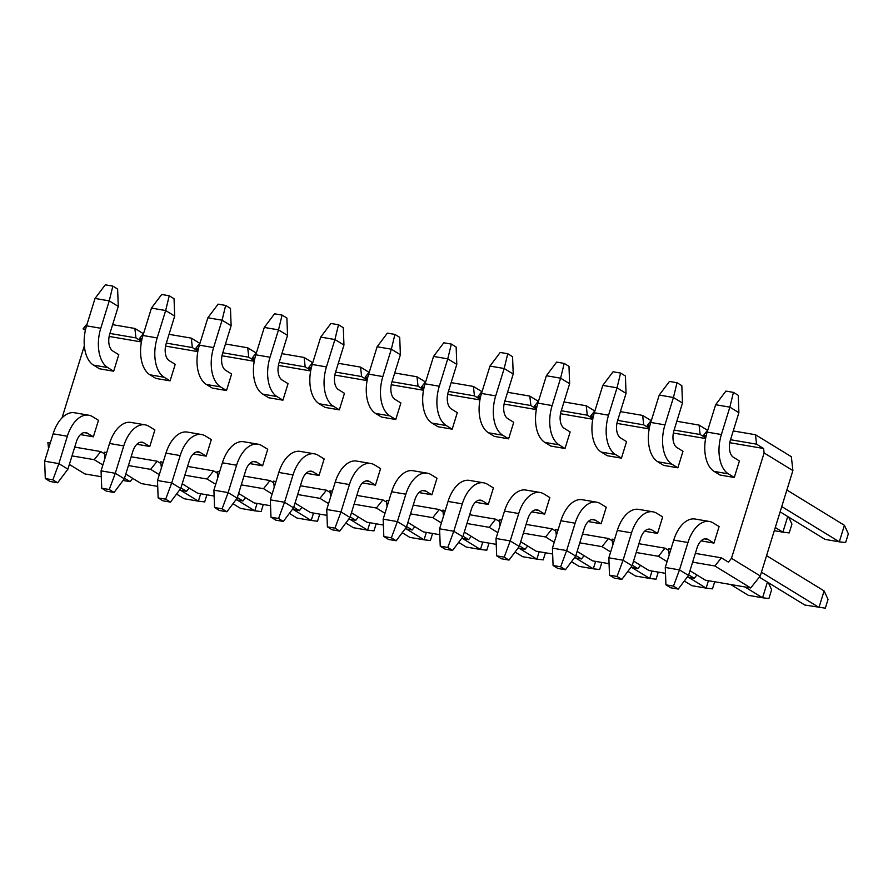 <?xml version="1.0" encoding="UTF-8"?>
<svg xmlns="http://www.w3.org/2000/svg" width="893" height="893" viewBox="0 0 893 893"><rect width="100%" height="100%" fill="white"/><g stroke="black" fill="none" stroke-linecap="round" stroke-linejoin="round"><path stroke-width="1.34" d="M692.622 562.155L714.869 565.972L721.365 557.835L695.346 553.381M670.922 549.195L668.5 548.782L669.181 554.832M636.207 552.499L658.454 556.306L664.95 548.168L638.93 543.714M614.507 539.539L612.085 539.115L612.754 545.165M579.791 542.832L602.027 546.65L608.524 538.512L582.504 534.059M558.08 529.873L555.658 529.46L556.339 535.51M523.365 533.177L545.612 536.983L552.108 528.846L526.089 524.392M501.665 520.217L499.243 519.793L499.924 525.843M466.95 523.51L489.197 527.328L495.682 519.19L469.662 514.736M445.239 510.55L442.816 510.137L443.497 516.187M410.523 513.855L432.77 517.661L439.267 509.523L413.247 505.07M388.823 500.895L386.401 500.471L387.082 506.521M354.108 504.188L376.355 508.005L382.851 499.868L356.82 495.414M332.408 491.228L329.986 490.815L330.656 496.865M297.682 494.532L319.928 498.339L326.425 490.201L300.405 485.747M275.982 481.573L273.559 481.148L274.24 487.198M241.266 484.866L263.513 488.683L270.01 480.546L243.99 476.092M219.566 471.906L217.144 471.493L217.825 477.543M184.851 475.21L207.098 479.016L213.583 470.879L187.563 466.425M163.14 462.25L160.718 461.826L161.399 467.876M128.425 465.543L150.671 469.361L157.168 461.223L131.148 456.769M106.725 452.584L104.302 452.171L104.983 458.221M72.009 455.888L94.256 459.694L100.753 451.557L74.722 447.103M50.309 442.917L47.887 442.504L48.557 448.554M87.235 323.634L83.071 328.847L85.605 329.283M112.63 324.661L134.876 328.468L135.937 337.9L109.906 333.446M143.65 333.29L139.487 338.514L142.032 338.949M169.045 334.328L191.292 338.134L192.352 347.567L166.332 343.102M200.077 342.957L195.902 348.17L198.447 348.605M225.471 343.984L247.718 347.79L248.767 357.222L222.748 352.768M256.492 352.612L252.328 357.836L254.873 358.272M281.887 353.65L304.133 357.457L305.194 366.889L279.174 362.424M312.907 362.279L308.744 367.492L311.289 367.927M338.313 363.306L360.549 367.112L361.609 376.545L335.589 372.091M369.334 371.934L365.17 377.159L367.704 377.594M394.728 372.973L416.975 376.779L418.036 386.211L392.005 381.746M425.749 381.601L421.585 386.814L424.13 387.249M451.144 382.628L473.39 386.435L474.451 395.867L448.431 391.413M482.175 391.257L478.001 396.481L480.546 396.916M507.57 392.295L529.817 396.101L530.866 405.534L504.846 401.069M538.591 400.924L534.427 406.136L536.972 406.572M563.985 401.95L586.232 405.757L587.293 415.189L561.273 410.735M595.006 410.579L590.842 415.803L593.387 416.238M620.412 411.617L642.659 415.424L643.708 424.856L617.688 420.391M651.432 420.246L647.269 425.459L649.803 425.894M676.827 421.273L699.074 425.079L700.134 434.511L674.103 430.058M707.848 429.901L703.684 435.125L706.229 435.561M733.242 430.939L755.489 434.746L756.55 444.178L730.53 439.713M62.03 417.891L84.333 345.837M756.55 444.178L763.604 448.498L764.107 452.941L792.895 470.578L760.278 575.974L750.723 587.94L705.403 580.182L689.976 570.716M764.107 452.941L731.479 558.326L760.278 575.974M731.479 558.326L728.42 562.155L721.365 557.835M714.869 565.972L750.723 587.94M668.69 550.468L664.95 548.168M658.454 556.306L667.082 561.597M688.704 574.846L694.296 578.273L687.286 577.079M696.931 574.98L694.296 578.273M665.486 573.339L648.988 570.515L633.561 561.061M612.274 540.801L608.524 538.512M602.027 546.65L610.667 551.941M632.277 565.18L637.881 568.618L630.86 567.412M640.515 565.325L637.881 568.618M609.071 563.684L592.572 560.86L577.135 551.394M555.848 531.145L552.108 528.846M545.612 536.983L554.24 542.274M575.862 555.524L581.466 558.951L574.445 557.757M584.089 555.658L581.466 558.951M552.644 554.017L536.146 551.193L520.719 541.738M499.433 521.479L495.682 519.19M489.197 527.328L497.825 532.619M519.436 545.857L525.039 549.295L518.018 548.09M527.674 546.003L525.039 549.295M496.229 544.362L479.731 541.538L464.293 532.072M443.006 511.823L439.267 509.523M432.77 517.661L441.41 522.952M463.02 536.202L468.624 539.629L461.603 538.434M471.247 536.336L468.624 539.629M439.814 534.695L423.304 531.871L407.878 522.416M386.591 502.156L382.851 499.868M376.355 508.005L384.983 513.296M406.605 526.535L412.198 529.973L405.188 528.768M414.832 526.68L412.198 529.973M383.387 525.039L366.889 522.215L351.451 512.749M330.176 492.501L326.425 490.201M319.928 498.339L328.568 503.63M350.179 516.88L355.782 520.306L348.761 519.112M358.417 517.014L355.782 520.306M326.972 515.373L310.474 512.549L295.036 503.094M273.749 482.834L270.01 480.546M263.513 488.683L272.142 493.974M293.764 507.213L299.367 510.651L292.346 509.445M301.99 507.358L299.367 510.651M270.546 505.717L254.047 502.893L238.621 493.427M217.334 473.178L213.583 470.879M207.098 479.016L215.726 484.307M237.337 497.557L242.941 500.984L235.919 499.79M245.575 497.691L242.941 500.984M214.13 496.05L197.632 493.226L182.194 483.772M160.907 463.512L157.168 461.223M150.671 469.361L159.3 474.652M180.922 487.891L186.525 491.329L179.504 490.123M189.149 488.036L186.525 491.329M157.715 486.395L141.206 483.571L125.779 474.105M104.492 453.856L100.753 451.557M94.256 459.694L102.885 464.985M124.507 478.235L130.099 481.662L123.089 480.467M132.733 478.369L130.099 481.662M69.353 464.449L84.79 473.904L101.289 476.728M755.489 434.746L791.343 456.714L792.895 470.578M700.134 434.511L705.716 437.938M699.074 425.079L707.546 430.281M706.006 436.543L703.684 435.125M643.708 424.856L649.3 428.272M642.659 415.424L651.131 420.614M649.579 426.876L647.269 425.459M587.293 415.189L592.874 418.616M586.232 405.757L594.716 410.959M593.164 417.221L590.842 415.803M530.866 405.534L536.459 408.949M529.817 396.101L538.289 401.292M536.749 407.554L534.427 406.136M474.451 395.867L480.043 399.294M473.39 386.435L481.874 391.636M480.322 397.898L478.001 396.481M418.036 386.211L423.617 389.627M416.975 376.779L425.448 381.97M423.907 388.232L421.585 386.814M361.609 376.545L367.202 379.971M360.549 367.112L369.032 372.314M367.481 378.576L365.17 377.159M305.194 366.889L310.775 370.305M304.133 357.457L312.617 362.647M311.065 368.909L308.744 367.492M248.767 357.222L254.36 360.649M247.718 347.79L256.191 352.992M254.639 359.254L252.328 357.836M192.352 347.567L197.945 350.982M191.292 338.134L199.775 343.325M198.224 349.587L195.902 348.17M135.937 337.9L141.518 341.327M134.876 328.468L143.349 333.669M141.808 339.932L139.487 338.514M85.382 330.265L83.071 328.847M113.668 371.209L118.791 354.677L112.853 351.038A13.752 7.881 -80.3 0 1 109.794 333.803L118.278 306.422L109.247 300.885L100.764 328.267A31.355 17.983 99.7 0 0 107.74 367.57L113.668 371.209L99.458 368.776L93.519 365.137L107.74 367.57M170.083 380.864L175.207 364.333L169.279 360.705A13.752 7.881 -80.3 0 1 166.221 343.459L174.693 316.077L165.663 310.541L157.19 337.922A31.355 17.983 99.7 0 0 164.156 377.237L170.083 380.864L155.873 378.431L149.946 374.803L164.156 377.237M226.509 390.531L231.622 374L225.695 370.361A13.752 7.881 -80.3 0 1 222.636 353.126L231.12 325.744L222.078 320.207L213.606 347.589A31.355 17.983 99.7 0 0 220.582 386.892L226.509 390.531L212.288 388.098L206.361 384.459L220.582 386.892M282.925 400.187L288.048 383.655L282.121 380.027A13.752 7.881 -80.3 0 1 279.062 362.781L287.535 335.4L278.504 329.863L270.021 357.245A31.355 17.983 99.7 0 0 276.997 396.559L282.925 400.187L268.715 397.753L262.788 394.126L276.997 396.559M339.351 409.854L344.464 393.322L338.536 389.683A13.752 7.881 -80.3 0 1 335.478 372.448L343.95 345.066L334.92 339.53L326.447 366.911A31.355 17.983 99.7 0 0 333.424 406.215L339.351 409.854L325.13 407.42L319.203 403.781L333.424 406.215M395.766 419.509L400.89 402.977L394.963 399.35A13.752 7.881 -80.3 0 1 391.904 382.104L400.377 354.722L391.346 349.185L382.863 376.567A31.355 17.983 99.7 0 0 389.839 415.881L395.766 419.509L381.557 417.076L375.629 413.448L389.839 415.881M452.193 429.176L457.305 412.644L451.378 409.005A13.752 7.881 -80.3 0 1 448.319 391.77L456.792 364.389L447.761 358.852L439.289 386.234A31.355 17.983 99.7 0 0 446.254 425.537L452.193 429.176L437.972 426.742L432.045 423.103L446.254 425.537M508.608 438.831L513.721 422.3L507.793 418.672A13.752 7.881 -80.3 0 1 504.735 401.426L513.218 374.044L504.177 368.508L495.704 395.889A31.355 17.983 99.7 0 0 502.681 435.204L508.608 438.831L494.387 436.398L488.46 432.77L502.681 435.204M565.023 448.498L570.147 431.966L564.22 428.327A13.752 7.881 -80.3 0 1 561.161 411.093L569.634 383.711L560.603 378.174L552.131 405.556A31.355 17.983 99.7 0 0 559.096 444.859L565.023 448.498L550.814 446.065L544.886 442.426L559.096 444.859M621.45 458.154L626.562 441.622L620.635 437.994A13.752 7.881 -80.3 0 1 617.576 420.748L626.049 393.366L617.018 387.83L608.546 415.212A31.355 17.983 99.7 0 0 615.523 454.526L621.45 458.154L607.229 455.72L601.302 452.092L615.523 454.526M677.865 467.82L682.989 451.289L677.061 447.65A13.752 7.881 -80.3 0 1 674.003 430.415L682.475 403.033L673.445 397.497L664.961 424.878A31.355 17.983 99.7 0 0 671.938 464.181L677.865 467.82L663.655 465.387L657.728 461.748L671.938 464.181M734.292 477.476L739.404 460.944L733.477 457.316A13.752 7.881 -80.3 0 1 730.418 440.07L738.891 412.689L729.86 407.152L721.388 434.534A31.355 17.983 99.7 0 0 728.364 473.848L734.292 477.476L720.071 475.043L714.143 471.415L728.364 473.848M80.47 434.612L93.363 436.822L98.476 420.29L92.548 416.651A31.355 17.983 -80.3 0 0 88.72 415.2L74.51 412.756A31.355 17.983 -80.3 0 0 53.122 433.808L44.65 461.19L58.871 463.623L67.343 436.242A31.355 17.983 -80.3 0 1 88.72 415.2M136.886 444.267L149.778 446.478L154.891 429.946L148.964 426.318A31.355 17.983 -80.3 0 0 145.146 424.856L130.925 422.422A31.355 17.983 -80.3 0 0 109.549 443.464L101.065 470.845L115.286 473.29L123.759 445.908A31.355 17.983 -80.3 0 1 145.146 424.856M193.301 453.934L206.194 456.144L211.317 439.613L205.39 435.974A31.355 17.983 -80.3 0 0 201.561 434.523L187.351 432.078A31.355 17.983 -80.3 0 0 165.964 453.131L157.492 480.512L171.702 482.946L180.185 455.564A31.355 17.983 -80.3 0 1 201.561 434.523M249.727 463.59L262.62 465.8L267.733 449.268L261.805 445.64A31.355 17.983 -80.3 0 0 257.988 444.178L243.767 441.745A31.355 17.983 -80.3 0 0 222.39 462.786L213.907 490.168L228.128 492.612L236.6 465.231A31.355 17.983 -80.3 0 1 257.988 444.178M306.143 473.257L319.035 475.467L324.159 458.935L318.232 455.296A31.355 17.983 -80.3 0 0 314.403 453.845L300.193 451.4A31.355 17.983 -80.3 0 0 278.806 472.453L270.333 499.834L284.543 502.268L293.027 474.886A31.355 17.983 -80.3 0 1 314.403 453.845M362.569 482.912L375.462 485.122L380.574 468.591L374.647 464.963A31.355 17.983 -80.3 0 0 370.818 463.5L356.608 461.067A31.355 17.983 -80.3 0 0 335.221 482.108L326.749 509.49L340.97 511.935L349.442 484.553A31.355 17.983 -80.3 0 1 370.818 463.5M418.984 492.579L431.877 494.789L436.99 478.257L431.062 474.618A31.355 17.983 -80.3 0 0 427.245 473.167L413.024 470.723A31.355 17.983 -80.3 0 0 391.647 491.775L383.164 519.157L397.385 521.59L405.857 494.209A31.355 17.983 -80.3 0 1 427.245 473.167M475.4 502.234L488.292 504.445L493.416 487.913L487.489 484.285A31.355 17.983 -80.3 0 0 483.66 482.823L469.45 480.389A31.355 17.983 -80.3 0 0 448.063 501.431L439.59 528.812L453.8 531.257L462.284 503.875A31.355 17.983 -80.3 0 1 483.66 482.823M531.826 511.901L544.719 514.111L549.831 497.58L543.904 493.941A31.355 17.983 -80.3 0 0 540.086 492.489L525.865 490.045A31.355 17.983 -80.3 0 0 504.489 511.097L496.006 538.479L510.227 540.912L518.699 513.531A31.355 17.983 -80.3 0 1 540.086 492.489M588.241 521.557L601.134 523.767L606.258 507.235L600.33 503.607A31.355 17.983 -80.3 0 0 596.502 502.145L582.292 499.712A31.355 17.983 -80.3 0 0 560.904 520.753L552.432 548.135L566.642 550.579L575.125 523.198A31.355 17.983 -80.3 0 1 596.502 502.145M644.668 531.223L657.561 533.434L662.673 516.902L656.746 513.263A31.355 17.983 -80.3 0 0 652.928 511.812L638.707 509.367A31.355 17.983 -80.3 0 0 617.32 530.42L608.847 557.801L623.068 560.235L631.541 532.853A31.355 17.983 -80.3 0 1 652.928 511.812M701.083 540.879L713.976 543.089L719.099 526.557L713.161 522.93A31.355 17.983 -80.3 0 0 709.343 521.467L695.122 519.034A31.355 17.983 -80.3 0 0 673.746 540.075L665.274 567.457L679.484 569.901L687.956 542.52A31.355 17.983 -80.3 0 1 709.343 521.467M763.604 448.498L729.771 442.705M705.604 438.563L673.344 433.038M649.189 428.908L616.929 423.382M592.762 419.241L560.514 413.716M536.347 409.586L504.087 404.06M479.921 399.919L447.672 394.393M423.505 390.263L391.246 384.738M367.079 380.597L334.83 375.071M310.664 370.941L278.404 365.416M254.248 361.274L221.989 355.749M197.822 351.619L165.573 346.093M141.407 341.952L109.147 336.427M766.562 555.647L824.105 590.909L818.981 607.441L761.45 572.179M824.105 590.909L828.034 599.404L825.322 608.178L804.772 605.007L759.329 577.157M713.976 543.089L708.049 539.461A13.752 7.881 99.7 0 0 706.374 538.814A13.752 7.881 99.7 0 0 696.998 548.045L688.514 575.427L678.267 589.067L673.467 586.121L665.921 584.826L670.721 587.773L678.267 589.067M673.467 586.121L679.484 569.901L688.514 575.427M665.921 584.826L665.274 567.457M768.348 582.683L771.619 589.737L768.906 598.522L762.566 597.774L744.874 586.935M767.411 582.113L762.566 597.774L748.345 595.341L730.653 584.502M657.561 533.434L651.633 529.795A13.752 7.881 99.7 0 0 649.948 529.158A13.752 7.881 99.7 0 0 640.571 538.39L632.099 565.771L621.852 579.401L617.052 576.465L609.495 575.17L614.295 578.106L621.852 579.401M617.052 576.465L623.068 560.235L632.099 565.771M609.495 575.17L608.847 557.801M780.125 511.845L825.076 539.394L839.297 541.828L844.41 525.296L786.878 490.034M781.755 506.565L839.297 541.828L845.626 542.564L848.35 533.791L844.41 525.296M733.443 392.384L729.86 407.152L715.65 404.719L725.886 391.089L733.443 392.384L738.243 395.32L738.891 412.689M715.65 404.719L707.167 432.1A31.355 17.983 99.7 0 0 714.143 471.415M774.287 530.699L782.871 532.161L787.726 516.5M775.28 527.506L782.871 532.161L789.211 532.909L791.935 524.124L788.664 517.08M677.028 382.729L673.445 397.497L659.224 395.063L669.471 381.434L677.028 382.729L681.828 385.664L682.475 403.033M659.224 395.063L650.751 422.445A31.355 17.983 99.7 0 0 657.728 461.748M714.679 581.767L712.48 588.855L706.14 588.119L688.458 577.28M708.439 580.696L706.14 588.119L691.93 585.685L684.317 581.019M601.134 523.767L595.207 520.139A13.752 7.881 99.7 0 0 593.532 519.492A13.752 7.881 99.7 0 0 584.156 528.723L575.672 556.105L565.436 569.745L560.637 566.798L553.08 565.503L557.879 568.45L565.436 569.745M560.637 566.798L566.642 550.579L575.672 556.105M553.08 565.503L552.432 548.135M620.602 373.062L617.018 387.83L602.808 385.396L613.056 371.767L620.602 373.062L625.401 375.998L626.049 393.366M602.808 385.396L594.325 412.778A31.355 17.983 99.7 0 0 601.302 452.092M658.253 572.1L656.065 579.2L649.724 578.452L632.032 567.613M652.024 571.04L649.724 578.452L635.515 576.018L627.902 571.353M544.719 514.111L538.792 510.472A13.752 7.881 99.7 0 0 537.117 509.836A13.752 7.881 99.7 0 0 527.73 519.067L519.257 546.449L509.01 560.078L504.21 557.143L496.664 555.848L501.464 558.784L509.01 560.078M504.21 557.143L510.227 540.912L519.257 546.449M496.664 555.848L496.006 538.479M564.186 363.406L560.603 378.174L546.382 375.741L556.629 362.111L564.186 363.406L568.986 366.342L569.634 383.711M546.382 375.741L537.91 403.123A31.355 17.983 99.7 0 0 544.886 442.426M601.837 562.445L599.638 569.533L593.309 568.796L575.617 557.958M595.598 561.373L593.309 568.796L579.088 566.363L571.475 561.697M488.292 504.445L482.365 500.817A13.752 7.881 99.7 0 0 480.691 500.169A13.752 7.881 99.7 0 0 471.314 509.401L462.842 536.782L452.595 550.423L447.795 547.476L440.238 546.181L445.038 549.128L452.595 550.423M447.795 547.476L453.8 531.257L462.842 536.782M440.238 546.181L439.59 528.812M507.76 353.74L504.177 368.508L489.967 366.074L500.214 352.445L507.76 353.74L512.56 356.675L513.218 374.044M489.967 366.074L481.494 393.456A31.355 17.983 99.7 0 0 488.46 432.77M545.422 552.778L543.223 559.878L536.883 559.13L519.19 548.291M539.182 551.718L536.883 559.13L522.673 556.696L515.06 552.03M431.877 494.789L425.95 491.15A13.752 7.881 99.7 0 0 424.275 490.514A13.752 7.881 99.7 0 0 414.899 499.745L406.415 527.127L396.168 540.756L391.368 537.82L383.823 536.526L388.622 539.461L396.168 540.756M391.368 537.82L397.385 521.59L406.415 527.127M383.823 536.526L383.164 519.157M451.345 344.084L447.761 358.852L433.54 356.419L443.788 342.789L451.345 344.084L456.144 347.02L456.792 364.389M433.54 356.419L425.068 383.8A31.355 17.983 99.7 0 0 432.045 423.103M488.996 543.123L486.797 550.211L480.467 549.474L462.775 538.635M482.767 542.051L480.467 549.474L466.246 547.041L458.645 542.375M375.462 485.122L369.535 481.494A13.752 7.881 99.7 0 0 367.849 480.847A13.752 7.881 99.7 0 0 358.473 490.078L350 517.46L339.753 531.101L334.953 528.154L327.396 526.859L332.196 529.806L339.753 531.101M334.953 528.154L340.97 511.935L350 517.46M327.396 526.859L326.749 509.49M394.929 334.417L391.346 349.185L377.125 346.752L387.372 333.122L394.929 334.417L399.718 337.353L400.377 354.722M377.125 346.752L368.653 374.134A31.355 17.983 99.7 0 0 375.629 413.448M432.58 533.456L430.381 540.555L424.041 539.807L406.36 528.969M426.341 532.395L424.041 539.807L409.831 537.374L402.218 532.708M319.035 475.467L313.108 471.828A13.752 7.881 99.7 0 0 311.434 471.191A13.752 7.881 99.7 0 0 302.057 480.423L293.574 507.804L283.327 521.434L278.538 518.498L270.981 517.203L275.781 520.139L283.327 521.434M278.538 518.498L284.543 502.268L293.574 507.804M270.981 517.203L270.333 499.834M338.503 324.762L334.92 339.53L320.71 337.096L330.957 323.467L338.503 324.762L343.303 327.698L343.95 345.066M320.71 337.096L312.226 364.478A31.355 17.983 99.7 0 0 319.203 403.781M376.154 523.8L373.966 530.889L367.626 530.152L349.933 519.313M369.925 522.729L367.626 530.152L353.405 527.718L345.803 523.052M262.62 465.8L256.693 462.172A13.752 7.881 99.7 0 0 255.007 461.525A13.752 7.881 99.7 0 0 245.631 470.756L237.158 498.138L226.911 511.778L222.111 508.831L214.566 507.537L219.354 510.483L226.911 511.778M222.111 508.831L228.128 492.612L237.158 498.138M214.566 507.537L213.907 490.168M282.088 315.095L278.504 329.863L264.283 327.43L274.531 313.8L282.088 315.095L286.887 318.031L287.535 335.4M264.283 327.43L255.811 354.811A31.355 17.983 99.7 0 0 262.788 394.126M319.739 514.134L317.54 521.233L311.211 520.485L293.518 509.646M313.499 513.073L311.211 520.485L296.989 518.052L289.377 513.386M206.194 456.144L200.266 452.505A13.752 7.881 99.7 0 0 198.592 451.869A13.752 7.881 99.7 0 0 189.216 461.101L180.743 488.482L170.496 502.112L165.696 499.176L158.139 497.881L162.939 500.817L170.496 502.112M165.696 499.176L171.702 482.946L180.743 488.482M158.139 497.881L157.492 480.512M225.661 305.439L222.078 320.207L207.868 317.774L218.115 304.145L225.661 305.439L230.461 308.375L231.12 325.744M207.868 317.774L199.385 345.156A31.355 17.983 99.7 0 0 206.361 384.459M263.323 504.478L261.124 511.566L254.784 510.829L237.091 499.98M257.084 503.406L254.784 510.829L240.574 508.396L232.961 503.73M149.778 446.478L143.851 442.85A13.752 7.881 99.7 0 0 142.177 442.202A13.752 7.881 99.7 0 0 132.8 451.434L124.317 478.815L114.07 492.456L109.27 489.509L101.724 488.214L106.524 491.161L114.07 492.456M109.27 489.509L115.286 473.29L124.317 478.815M101.724 488.214L101.065 470.845M169.246 295.773L165.663 310.541L151.442 308.107L161.689 294.478L169.246 295.773L174.046 298.709L174.693 316.077M151.442 308.107L142.969 335.489A31.355 17.983 99.7 0 0 149.946 374.803M206.897 494.811L204.698 501.911L198.369 501.163L180.676 490.324M200.657 493.751L198.369 501.163L184.148 498.729L176.535 494.063M93.363 436.822L87.425 433.183A13.752 7.881 99.7 0 0 85.75 432.547A13.752 7.881 99.7 0 0 76.374 441.778L67.901 469.16L57.654 482.789L52.854 479.854L45.297 478.559L50.097 481.494L57.654 482.789M52.854 479.854L58.871 463.623L67.901 469.16M45.297 478.559L44.65 461.19M112.831 286.117L109.247 300.885L95.026 298.452L105.274 284.822L112.831 286.117L117.619 289.053L118.278 306.422M95.026 298.452L86.554 325.833A31.355 17.983 99.7 0 0 93.519 365.137M708.049 539.461L704.577 538.87M687.956 542.52L673.746 540.075M651.633 529.795L648.162 529.203M631.541 532.853L617.32 530.42M707.167 432.1L721.388 434.534M650.751 422.445L664.961 424.878M595.207 520.139L591.735 519.547M575.125 523.198L560.904 520.753M594.325 412.778L608.546 415.212M538.792 510.472L535.32 509.881M518.699 513.531L504.489 511.097M537.91 403.123L552.131 405.556M482.365 500.817L478.894 500.214M462.284 503.875L448.063 501.431M481.494 393.456L495.704 395.889M425.95 491.15L422.478 490.558M405.857 494.209L391.647 491.775M425.068 383.8L439.289 386.234M369.535 481.494L366.063 480.892M349.442 484.553L335.221 482.108M368.653 374.134L382.863 376.567M313.108 471.828L309.637 471.236M293.027 474.886L278.806 472.453M312.226 364.478L326.447 366.911M256.693 462.172L253.221 461.569M236.6 465.231L222.39 462.786M255.811 354.811L270.021 357.245M200.266 452.505L196.795 451.914M180.185 455.564L165.964 453.131M199.385 345.156L213.606 347.589M143.851 442.85L140.38 442.247M123.759 445.908L109.549 443.464M142.969 335.489L157.19 337.922M87.425 433.183L83.964 432.592M67.343 436.242L53.122 433.808M86.554 325.833L100.764 328.267"/></g></svg>
